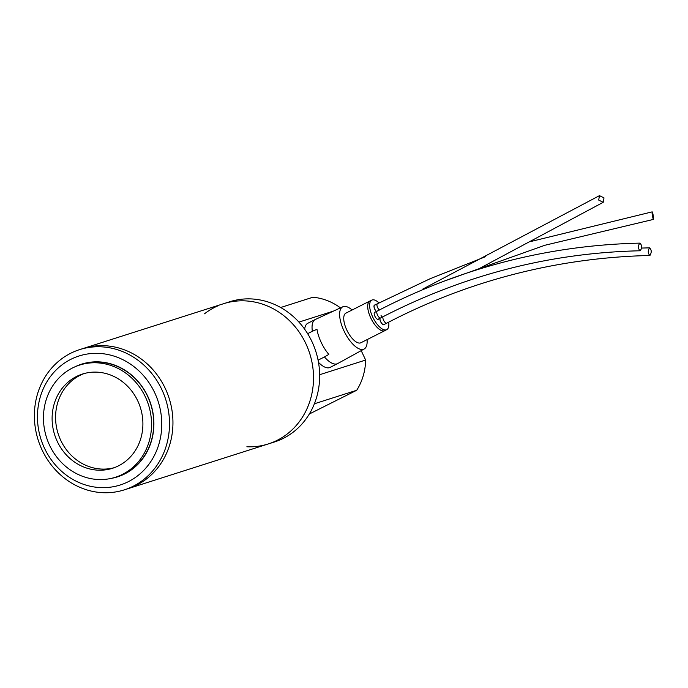 <?xml version="1.0" encoding="UTF-8"?>
<svg xmlns="http://www.w3.org/2000/svg" width="688" height="688" viewBox="0 0 688 688"><rect width="100%" height="100%" fill="white"/><g stroke="black" fill="none" stroke-linecap="round" stroke-linejoin="round"><path stroke-width="1.03" d="M75.181 366.73A59.142 53.776 72.3 0 1 79.946 364.717A59.142 53.776 72.3 0 1 150.216 402.291A59.142 53.776 72.3 0 1 119.273 476.259A59.142 53.776 72.3 0 1 110.82 478.47M41.676 441.326A67.708 61.559 -107.7 0 0 122.12 484.343A67.708 61.559 -107.7 0 0 157.543 399.651A67.708 61.559 -107.7 0 0 77.099 356.642A67.708 61.559 -107.7 0 0 41.676 441.326M38.967 442.393A73.599 66.917 -107.7 0 0 124.304 489.865A73.599 66.917 -107.7 0 0 126.411 489.151A73.599 66.917 -107.7 0 0 164.922 397.096A73.599 66.917 -107.7 0 0 79.584 349.633A73.599 66.917 -107.7 0 0 77.477 350.347A73.599 66.917 -107.7 0 0 38.967 442.393M246.872 446.761A73.599 66.917 -107.7 0 0 268.32 443.932L127.753 488.764A73.599 66.917 -107.7 0 0 129.86 488.05A73.599 66.917 -107.7 0 0 168.766 397.157A73.599 66.917 -107.7 0 0 83.033 348.532A73.599 66.917 72.3 0 1 86.92 347.431A73.599 66.917 72.3 0 1 169.79 400.442A73.599 66.917 72.3 0 1 127.753 488.764L124.304 489.865M280.351 439.752A73.599 66.917 72.3 0 1 274.452 441.98L268.32 443.932A73.599 66.917 -107.7 0 0 274.22 441.713A73.599 66.917 -107.7 0 0 308.594 350.209A73.599 66.917 -107.7 0 0 223.6 303.7L229.732 301.748A73.599 66.917 72.3 0 1 314.726 348.248A73.599 66.917 72.3 0 1 280.351 439.752M217.7 305.928A73.599 66.917 -107.7 0 0 204.474 313.823M314.39 403.779L356.711 390.277L309.316 414.013M356.711 390.277A58.876 53.535 -107.7 0 0 365.646 360.048L319.645 374.719M361.209 350.631L365.646 360.048M340.465 307.871A58.876 53.535 -107.7 0 0 312.877 297.242L280.67 307.51M298.927 322.113L333.474 311.096M370.333 300.854A16.589 6.837 63.2 0 0 369.852 301.043L345.909 313.135A16.589 6.837 63.2 0 0 346.804 330.042A16.589 6.837 63.2 0 0 360.865 342.762L384.807 330.67A16.589 6.837 63.2 0 0 385.246 330.395M369.852 301.043A16.589 6.837 63.2 0 0 370.755 317.959A16.589 6.837 63.2 0 0 384.807 330.67M352.11 310.004A23.659 9.744 63.2 0 0 342.848 306.771A23.659 9.744 63.2 0 0 344 330.937A23.659 9.744 63.2 0 0 364.176 348.997A23.659 9.744 63.2 0 0 367.065 339.631M342.848 306.771L315.414 319.43A24.716 10.182 63.2 0 0 315.285 319.49A24.716 10.182 63.2 0 0 312.352 331.281L316.987 329.294A24.544 10.114 63.2 0 0 321.193 342.392A24.544 10.114 63.2 0 0 328.821 354.397L324.452 356.952A24.716 10.182 63.2 0 0 337.559 363.625A24.716 10.182 63.2 0 0 337.696 363.556L364.176 348.997M337.559 363.625L330.094 367.401A24.716 10.182 -116.8 0 1 318.492 362.378M304.672 329.217A24.716 10.182 -116.8 0 1 307.811 323.265L315.285 319.49M307.631 333.663L312.352 331.281M324.452 356.952L318.08 360.168M388.711 322.13A16.546 6.811 -116.8 0 1 386.708 329.664A16.546 6.811 -116.8 0 1 372.672 316.953A16.546 6.811 -116.8 0 1 371.795 300.123A16.546 6.811 -116.8 0 1 379.011 302.944M386.708 329.664L384.79 330.627A16.546 6.811 -116.8 0 1 370.755 317.916A16.546 6.811 -116.8 0 1 369.877 301.086L371.795 300.123M374.969 304.999A3.973 1.634 63.2 0 0 374.504 305.068A3.973 1.634 63.2 0 0 374.719 309.11A3.973 1.634 63.2 0 0 376.388 311.518M379.948 318.295A3.973 1.634 63.2 0 0 380.619 321.657A3.973 1.634 63.2 0 0 383.99 324.71A3.973 1.634 63.2 0 0 384.317 324.383M375.158 312.137A3.973 1.634 63.2 0 0 374.693 312.206A3.973 1.634 63.2 0 0 374.908 316.248A3.973 1.634 63.2 0 0 378.28 319.301A3.973 1.634 63.2 0 0 378.606 318.974M381.092 315.706A3.973 1.634 63.2 0 0 382.098 316.927M386.897 323.068A3.827 1.574 -116.8 0 1 386.802 323.128A3.827 1.574 -116.8 0 1 386.699 323.171A3.827 1.574 -116.8 0 1 383.844 320.754A3.827 1.574 -116.8 0 1 383.044 316.6M649.515 247.852C647.709 251.008 647.855 253.537 649.962 255.446C651.777 252.29 651.622 249.761 649.515 247.852L641.689 248.058M380.086 318.226A3.827 1.574 63.2 0 0 381.066 322.371A3.827 1.574 63.2 0 0 383.827 324.624A3.827 1.574 63.2 0 0 383.921 324.581L386.794 323.136A3.827 1.574 -116.8 0 1 386.794 323.136C417.341 307.183 448.972 293.991 481.695 283.551C536.193 266.213 592.222 256.856 649.79 255.48L649.962 255.446M379.389 310.073A3.827 1.574 -116.8 0 1 376.955 305.24A3.827 1.574 -116.8 0 1 377.445 303.752L374.573 305.197A3.827 1.574 63.2 0 0 374.083 306.693A3.827 1.574 63.2 0 0 376.465 311.483M652.078 213.228C652.86 218.586 653.368 220.177 653.6 218.027C652.817 212.669 652.31 211.078 652.078 213.228L652.181 211.861L530.921 241.479M442.711 281.659L544.853 245.272L653.497 219.395L653.6 218.027M603.995 197.895L599.489 195.633L598.689 200.053L603.204 202.324L603.995 197.895M381.049 315.525A3.827 1.574 63.2 0 0 382.175 316.893M380.378 317.985A3.827 1.574 -116.8 0 1 377.411 314.855A3.827 1.574 -116.8 0 1 377.248 311.079A3.827 1.574 -116.8 0 1 377.256 311.079C460.633 267.838 548.216 245.186 639.986 243.122L640.012 243.122C637.776 245.642 637.776 248.187 640.029 250.776L640.055 250.776C549.497 252.823 463.05 275.2 380.713 317.908A3.827 1.574 -116.8 0 1 380.705 317.908A3.827 1.574 -116.8 0 1 380.378 317.985M377.815 319.37A3.827 1.574 63.2 0 0 377.832 319.361L380.705 317.908M640.029 250.776C642.265 248.248 642.257 245.702 640.012 243.122M377.256 311.079L374.384 312.533A3.827 1.574 63.2 0 0 374.367 312.541M268.32 443.932A73.599 66.917 -107.7 0 0 310.357 355.61A73.599 66.917 -107.7 0 0 227.487 302.6A73.599 66.917 -107.7 0 0 223.6 303.7L79.584 349.633M75.895 376.8A49.459 44.969 72.3 0 1 82.483 374.04A49.459 44.969 72.3 0 1 139.019 403.804A49.459 44.969 72.3 0 1 119.127 465.527A49.459 44.969 72.3 0 1 112.531 468.279A49.459 44.969 72.3 0 1 55.995 438.523A49.459 44.969 72.3 0 1 75.895 376.8M71.776 368.347A58.876 53.535 -107.7 0 0 48.083 441.825A58.876 53.535 -107.7 0 0 115.395 477.257A58.876 53.535 -107.7 0 0 123.238 473.972A58.876 53.535 -107.7 0 0 146.931 400.493A58.876 53.535 -107.7 0 0 79.619 365.07A58.876 53.535 -107.7 0 0 71.776 368.347M115.395 477.257L117.588 476.56A58.876 53.535 -107.7 0 0 125.431 473.275A58.876 53.535 -107.7 0 0 149.115 399.797A58.876 53.535 -107.7 0 0 81.812 364.373L79.619 365.07M114.26 467.685A49.459 44.969 72.3 0 1 62.651 444.027A49.459 44.969 72.3 0 1 84.228 373.524M377.445 303.752L430.198 278.692L485.797 256.581M422.845 289.046L599.489 195.633M477.042 269.765L603.204 202.324"/></g></svg>
